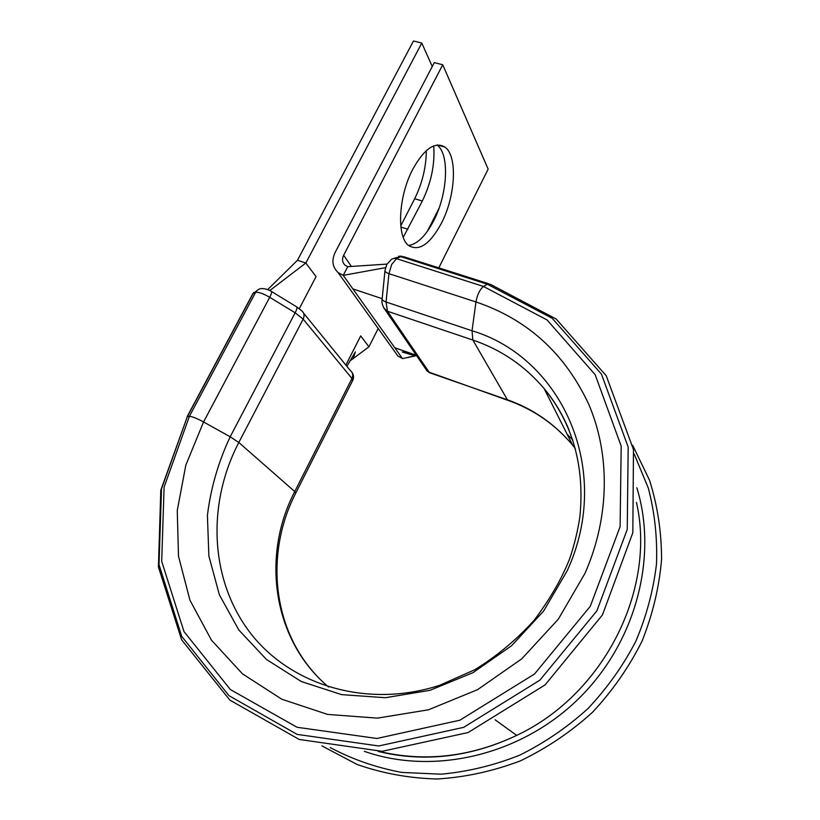 <?xml version="1.0" encoding="UTF-8"?>
<svg xmlns="http://www.w3.org/2000/svg" width="820" height="820" viewBox="0 0 820 820"><rect width="100%" height="100%" fill="white"/><g stroke="black" fill="none" stroke-linecap="round" stroke-linejoin="round"><path stroke-width="1.23" d="M412.89 169.063C398.223 196.492 396.47 237.113 408.698 245.57C419.153 251.668 430.09 244.175 441.498 223.081C455.5 196.308 457.827 156.005 444.932 147.077C435.092 141.255 424.411 148.574 412.89 169.063M408.596 245.487C417.462 244.073 425.826 235.822 433.708 220.713C447.617 194.207 449.893 154.273 437.08 145.007M442.738 64.77L343.652 255.245C341.837 259.161 342.299 262.462 345.025 265.157L347.731 266.684L343.231 275.377L338.076 272.537C332.418 267.135 331.434 260.452 335.124 252.478L434.282 62.627L442.738 64.77L488.146 169.115L438.792 267.873M385.574 267.638L343.231 275.377L402.507 358.596L397.864 355.952L394.061 350.642M347.731 266.684L387.06 264.101M402.507 358.596L414.5 356.085M415.145 355.941L416.181 355.726M267.709 289.593L297.476 260.258L413.475 41L421.777 43.06L432.263 66.492M433.729 145.878C435.02 164.256 431.228 182.635 422.331 201.002L403.255 237.328M426.328 150.634C426.164 167.27 422.279 183.301 414.674 198.717L400.765 225.9M439.028 208.239L427.343 231.342M378.194 328.512L368.938 346.819L349.75 361.128M297.476 260.258L305.839 263.025L316.069 276.606L299.279 308.679M421.777 43.06L305.839 263.025L269.841 290.526M345.866 365.074L360.708 335.882L368.938 346.819M488.525 283.689L404.014 256.803L400.631 256.588L487.285 284.191L552.188 318.283L601.46 374.145L628.181 447.095L627.239 529.412L596.888 610.849L539.878 680.169L463.587 727.371L378.727 745.974L297.076 734.371L228.954 695.657L181.691 636.341L159.018 564.621L161.509 488.843L187.339 416.632L160.802 490.216L158.424 567.02L181.63 639.815L229.836 700.075L299.177 739.455L382.13 751.315L468.087 732.547L545.126 684.874L602.474 614.897L632.825 532.703L633.481 449.565L606.226 375.734L556.185 319.031L490.319 284.263L487.285 284.191L483.544 286.477L396.572 258.689L391.683 264.45L388.946 273.665C386.066 272.65 384.764 271.512 385.031 270.241L386.661 264.85M258.197 289.583L252.611 294.144L187.114 416.683M568.834 429.485C562.54 414.407 554.31 400.775 544.142 388.588C524.738 365.771 500.979 349.597 472.853 340.054L472.033 330.767L386.046 302.006L388.946 273.665L475.969 301.955C527.434 319.318 565.062 353.533 588.883 404.578C610.213 454.557 609.824 516.784 585.039 573.262L558.297 619.202L521.745 658.849L477.547 689.681L428.409 709.812L377.384 718.135L327.559 714.404L281.793 699.214L242.474 673.855L211.447 640.133L189.922 600.158L178.493 556.196L177.263 510.45L185.853 465.063L203.555 421.962C196.738 418.313 192.013 416.437 189.389 416.345L164.092 487.152L161.704 561.393L183.987 631.574L230.338 689.528L297.035 727.268L376.913 738.482L459.876 720.206L534.486 674.04L590.297 606.277L620.104 526.655L621.181 446.141L595.187 374.709L547.053 319.943L483.544 286.477C479.843 289.388 477.322 294.554 475.969 301.955L472.033 330.767C561.556 357.499 613.801 469.932 567.132 570.904L543.619 611.064L511.629 645.699L472.996 672.646L430.039 690.307L385.369 697.717L341.632 694.632L301.288 681.533L266.449 659.464L238.774 629.944L219.381 594.807L208.874 555.991L207.409 515.472C210.74 488.228 218.335 461.998 230.184 436.793L295.149 312.799L269.718 297.291C263.179 293.529 258.464 291.899 255.584 292.391L253.236 293.314L187.339 416.632L189.389 416.345L255.584 292.391C257.562 289.183 260.422 287.984 264.132 288.784C264.245 288.476 269.155 289.88 271.112 291.233C272.137 291.407 271.666 293.427 269.718 297.291L203.555 421.962L230.184 436.793L238.815 442.482L303.164 319.134L295.149 312.799C297.055 308.966 297.465 306.926 296.368 306.7L271.594 291.531M382.14 298.664L352.846 288.886M416.304 355.255L394.779 347.752M343.652 255.245L351.431 266.5M384.98 270.764L382.192 298.48C381.915 299.802 383.196 300.981 386.046 302.006L387.45 311.241L472.853 340.054L507.395 399.76C533.113 408.883 554.853 424.001 572.626 445.137L544.142 388.588C572.944 423.868 584.855 466.641 579.873 516.918C577.772 530.714 574.461 544.408 569.951 557.979C562.458 577.475 550.63 598.118 534.476 619.899C516.928 639.415 497.043 656.02 474.821 669.714L439.715 685.274C367.032 709.044 289.737 685.171 249.618 632.025C209.377 578.715 207.142 503.152 238.815 442.482L294.749 491.559L351.964 378.471L303.164 319.134C304.743 315.608 304.199 312.789 301.555 310.657L296.901 307.029M352.467 380.921L351.964 378.471C353.369 375.232 352.836 372.608 350.376 370.609L303.595 313.168M328.687 687.068C272.681 640.471 261.047 556.001 294.749 491.559L295.63 493.343M383.801 308.094L387.45 311.241L429.116 372.178L507.816 400.334C533.338 409.262 554.945 424.196 572.626 445.137L575.322 448.499M425.149 366.376L427.117 371.029L429.608 372.762L510.173 400.765M567.173 434.313L572.77 440.053M634.208 454.044L648.343 488.156C654.719 512.541 657.435 537.817 656.492 564.006C653.366 590.318 646.478 616.086 635.828 641.301C623.097 665.768 607.149 688.185 587.981 708.552C567.245 727.36 544.449 742.91 519.583 755.22C493.958 765.408 467.789 771.733 441.088 774.182L401.8 772.43C376.288 767.663 352.446 759.381 330.286 747.594M636.843 487.746C658.029 556.688 636.248 642.245 578.489 698.835C520.772 755.415 433.616 775.699 364.316 751.335M636.463 502.434C656.256 588.565 604.822 693.956 516.692 735.396C470.916 756.962 425.057 762.293 379.117 751.417M382.13 299.003C381.433 302.457 382.489 306.127 385.287 310.021L427.117 371.029L429.608 372.762L432.314 373.305M394.297 258.279L400.631 256.588L396.572 258.689L394.03 258.382L391.714 259.11L387.019 264.173M422.331 201.002L414.674 198.717M407.94 229.241L400.888 227.068M253.031 293.416L253.8 292.433M338.076 272.537L397.864 355.952M437.378 144.976L444.932 147.077M414.418 356.095L408.534 357.192L415.238 355.952L402.271 351.985C405.018 352.108 409.846 353.42 416.765 355.921M316.827 675.844C271.666 628.018 265.188 552.126 295.856 492.902L352.836 380.203C353.994 377.569 353.748 375.017 352.087 372.536M632.702 445.332L649.532 480.264C657.507 505.479 661.525 531.832 661.576 559.322C659.239 587.038 652.74 614.262 642.111 640.984C629.165 666.926 612.653 690.676 592.573 712.211C570.74 732.024 546.643 748.26 520.28 760.909C493.097 771.21 465.391 777.247 437.183 779C409.2 778.262 382.468 773.393 356.977 764.404L321.901 745.872M378.194 751.438C424.309 762.61 470.475 757.26 516.692 735.396L495.085 719.775M346.891 366.335L355.367 351.893L353.225 358.535M398.602 256.27L401.79 256.188"/></g></svg>
